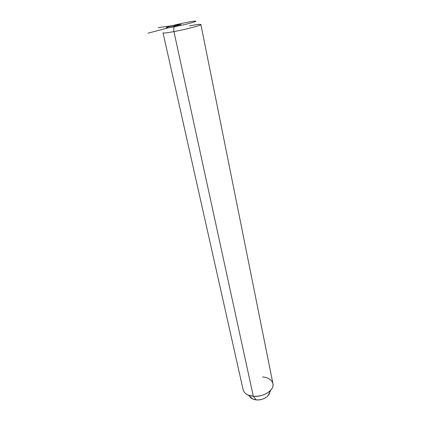 <?xml version="1.0" encoding="UTF-8"?>
<svg xmlns="http://www.w3.org/2000/svg" width="421" height="421" viewBox="0 0 421 421"><rect width="100%" height="100%" fill="white"/><g stroke="black" fill="none" stroke-linecap="round" stroke-linejoin="round"><path stroke-width="0.63" d="M252.842 399.082L248.269 395.108L253.331 396.293L256.278 399.897L252.842 399.082L249.606 396.272C250.684 398.313 252.91 399.524 256.278 399.897L253.331 396.293C260.62 396.582 266.44 394.524 270.798 390.114C276.129 384.299 271.408 377.421 262.436 376.99M269.624 392.535L268.098 395.698C265.141 398.708 261.204 400.103 256.278 399.897C263.02 400.666 270.629 395.687 269.598 391.314M163.027 32.838L163.043 32.885C163.569 33.27 167.2 32.843 173.931 31.601L253.331 396.293C247.722 395.64 244.343 393.546 243.196 390.009L163.043 32.885C163.569 33.27 167.2 32.843 173.931 31.601C186.193 29.338 201.996 25.144 200.885 24.497C200.228 24.118 196.449 24.576 189.545 25.865M187.113 22.308C178.72 23.981 172.2 25.56 167.547 27.039C164.458 28.228 166.848 28.107 174.72 26.67C173.731 27.302 173.468 28.944 173.931 31.601C186.193 29.338 201.996 25.144 200.885 24.497L272.897 383.426C274.913 389.767 263.509 397.44 253.331 396.293L173.931 31.601C173.468 28.944 173.731 27.302 174.72 26.67C166.848 28.107 164.458 28.228 167.547 27.039C172.2 25.56 178.72 23.981 187.113 22.308C194.891 20.861 197.46 20.692 194.828 21.792C191.713 22.929 182.135 25.255 174.72 26.67C182.135 25.255 191.713 22.929 194.828 21.792C197.46 20.692 194.891 20.861 187.113 22.308L187.303 22.271M158.212 27.628L181.046 24.444L147.939 33.212M268.098 395.698L270.798 390.114"/></g></svg>
